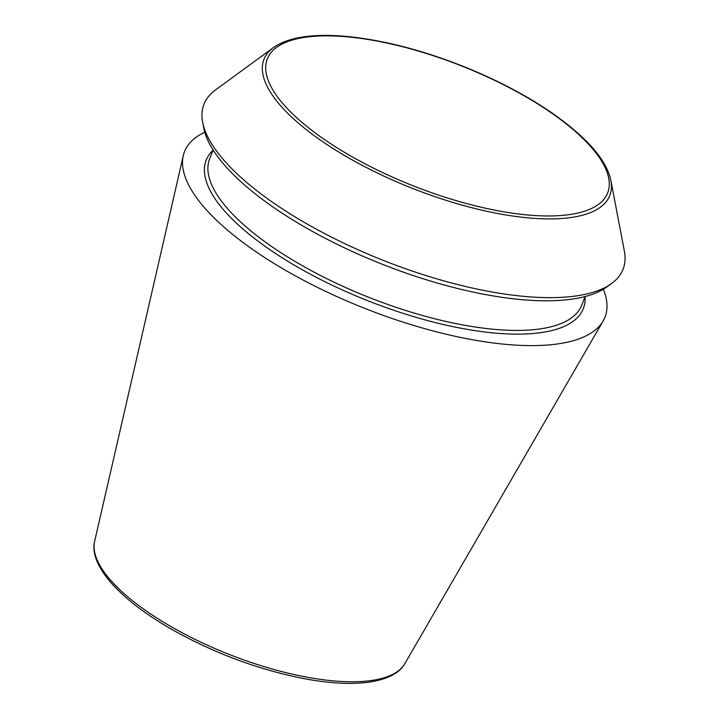 <?xml version="1.0" encoding="UTF-8"?>
<svg xmlns="http://www.w3.org/2000/svg" width="719" height="719" viewBox="0 0 719 719"><rect width="100%" height="100%" fill="white"/><g stroke="black" fill="none" stroke-linecap="round" stroke-linejoin="round"><path stroke-width="1.08" d="M610.889 180.532L624.371 251.129A225.2 79.602 -158.5 0 1 611.644 283.448L607.025 286.818A222.072 78.497 -158.5 0 1 382.894 264.493A222.072 78.497 -158.5 0 1 203.738 127.964L202.668 122.347A225.2 79.602 -158.5 0 1 215.394 90.028L273.4 47.598C289.119 36.732 314.715 33.128 350.18 36.786C390.714 41.334 433.575 53.35 478.764 72.826C521.967 91.915 556.245 113.162 581.617 136.583C598.334 152.266 608.085 166.916 610.889 180.532A185.844 65.69 -158.5 0 1 412.823 188.522A185.844 65.69 -158.5 0 1 273.4 47.598M603.367 289.236A225.937 79.863 -158.5 0 1 603.124 320.998A225.937 79.863 -158.5 0 1 365.495 308.667A225.937 79.863 -158.5 0 1 183.282 155.619A225.937 79.863 -158.5 0 1 204.771 132.224M611.644 283.448A225.2 79.602 -158.5 0 1 384.341 260.808A225.2 79.602 -158.5 0 1 202.668 122.347M94.629 541.353C92.392 549.828 94.665 562.788 109.108 580.512C123.614 597.669 145.346 614.439 174.304 630.824C216.257 653.993 259.667 669.964 304.523 678.736C329.113 683.293 350.171 684.488 367.706 682.322C390.129 679.23 400.69 671.375 404.896 663.574A166.97 59.021 -158.5 0 1 229.28 654.461A166.97 59.021 -158.5 0 1 94.629 541.353L183.282 155.619M585.149 296.525L581.707 305.251A199.918 70.669 -158.5 0 1 369.8 297.729A199.918 70.669 -158.5 0 1 209.687 158.71L213.121 149.983M580.449 136.098A182.878 64.638 -158.5 0 1 448.485 198.3A182.878 64.638 -158.5 0 1 283.511 43.329A182.878 64.638 -158.5 0 1 580.449 136.098M585.068 296.713A202.659 71.639 -158.5 0 1 368.505 301.009A202.659 71.639 -158.5 0 1 213.049 150.172M404.896 663.574L603.124 320.998"/></g></svg>
